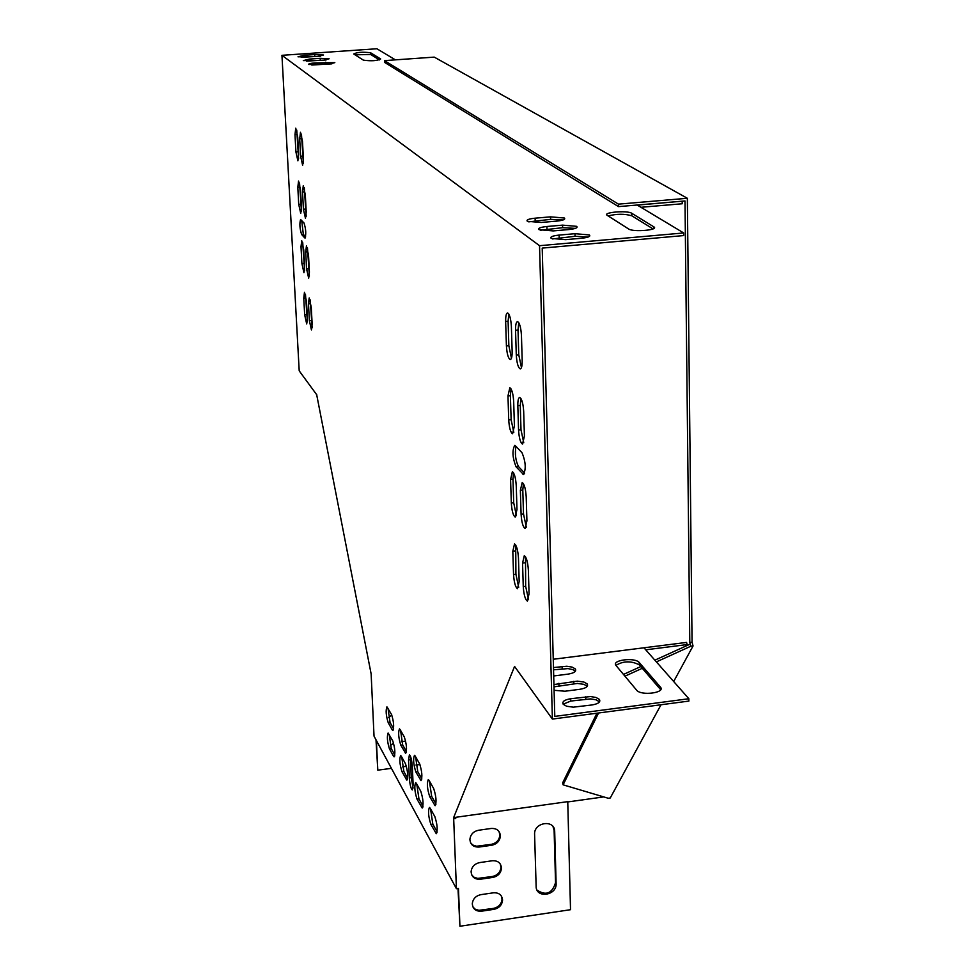 <?xml version="1.0" encoding="UTF-8"?>
<svg xmlns="http://www.w3.org/2000/svg" width="975" height="975" viewBox="0 0 975 975"><rect width="100%" height="100%" fill="white"/><g stroke="black" fill="none" stroke-linecap="round" stroke-linejoin="round"><path stroke-width="1.46" d="M384.491 60.621L384.577 62.388L618.503 206.615L684.998 200.947L689.8 642.464L692.055 642.184L687.351 198.278L434.253 57.123L384.491 60.621L618.467 204.141L687.351 198.278M618.467 204.141L618.503 206.615M673.676 681.525L693.054 645.974L692.055 642.184M596.932 713.2L562.66 782.828L563.111 784.826L608.242 798.257L610.24 797.989L661.026 704.754M656.382 661.891L690.787 646.254L689.8 642.464M690.787 646.254L693.054 645.974M623.488 674.432L640.807 666.559M654.859 660.172L690.215 644.097M624.938 676.175L642.293 668.289M563.111 784.826L598.577 712.993M393.595 743.108L390.268 745.656M405.649 741.171L401.578 741.719M391.755 714.931L388.635 717.637M376.387 740.476L377.8 770.165L391.426 768.337M402.468 766.85L406.429 766.313M410.707 765.741L412.267 765.533M415.972 765.034L419.945 764.497M375.997 739.769L377.8 770.165M499.054 831.565L499.858 835.051C499.334 840.048 496.482 843.143 491.278 844.35L476.568 846.227L472.887 845.057L470.633 842.912M553.032 826.654L554.117 830.493L555.543 882.68C552.118 893.539 545.951 896.013 537.067 890.114M501.321 895.94L502.028 899.145C501.516 904.081 498.676 907.164 493.508 908.383L478.883 910.333L475.166 909.163L472.948 906.982M500.199 863.874L500.955 867.226C500.431 872.186 497.579 875.282 492.399 876.488L477.726 878.402L474.033 877.232L471.79 875.062M457.994 888.469L459.932 926.25L570.521 909.699L567.755 801.645L455.691 817.306L455.727 818.439L455.691 817.306M562.563 225.14L576.652 226.334C578.09 227.736 575.53 228.808 568.961 229.539L553.191 230.917L539.126 229.722C537.7 228.296 540.296 227.224 546.914 226.493L562.563 225.14L562.624 227.687L540.406 230.258M323.054 60.304L329.123 58.768L320.178 58.317L309.428 59.073L303.31 60.608L323.054 60.304M370.671 52.808C362.773 51.785 357.13 52.187 353.718 53.978L363.431 60.17C371.524 61.23 377.264 60.828 380.677 58.963L370.671 52.808L370.756 54.539L354.973 54.783M317.533 56.501L323.542 55.002L314.706 54.563L304.078 55.295L298.009 56.806L317.533 56.501M395.375 59.853L376.886 48.75L281.946 55.319L539.541 245.688L683.694 232.964L637.321 205.116L682.013 201.203M574.994 233.695L589.363 234.938C590.874 236.401 588.291 237.498 581.612 238.253L565.597 239.655L551.253 238.424C549.766 236.949 552.386 235.84 559.114 235.085L574.994 233.695L575.055 236.291L552.472 238.948M653.762 226.809L653.786 226.822C659.612 230.027 633.263 232.33 628.704 229.015L607.291 215.39C601.892 212.355 627.364 210.173 631.763 213.281L653.762 226.809L653.786 228.516L653.786 226.822M328.709 64.192L334.827 62.632L314.901 62.924C310.294 63.314 308.246 63.838 308.734 64.496L328.709 64.192M550.522 216.852L564.354 218.01C565.732 219.363 563.197 220.399 556.713 221.118L541.186 222.458L527.39 221.313C526.025 219.936 528.596 218.887 535.117 218.181L550.522 216.852L550.595 219.363L528.742 221.849M575.433 228.357L562.624 227.687M326.089 59.987L306.43 61.132M379.482 59.926L370.756 54.539M320.446 56.209L301.202 57.33M640.928 207.285L682.207 203.763L682.183 201.289M553.252 659.258L643.963 647.79L688.85 698.734L554.787 716.393L542.21 248.101L683.719 235.572L683.694 232.964M588.205 237.022L575.055 236.291M653.043 228.906L631.8 215.792C624.731 213.708 616.846 213.744 608.144 215.926M331.866 63.862L311.781 65.032M563.062 219.972L550.595 219.363M553.934 684.547L577.298 681.147L583.867 682.037L587.157 683.889C588.547 686.4 586.133 688.204 579.906 689.288L564.964 691.226L554.08 690.288M570.668 698.722L590.545 696.564L596.018 697.466L599.381 699.38C600.832 701.963 598.406 703.828 592.081 704.949L573.3 707.168L566.621 706.241L563.282 704.34C561.832 701.707 564.293 699.843 570.668 698.722L570.728 701.062L590.594 698.892L596.066 699.794L599.54 701.854M639.307 662.598L660.404 687.07C665.974 692.847 641.002 696.113 636.614 690.154L616.078 665.572C610.898 660.063 635.078 656.992 639.307 662.598L639.344 664.865L660.672 689.691M553.471 667.546L566.816 666.254L572.093 667.095L575.311 668.887C576.652 671.312 574.251 673.067 568.108 674.115L553.702 675.967M553.995 686.851L577.358 683.438L583.915 684.34L587.279 686.29M563.172 704.206L570.728 701.062M688.85 698.734L688.874 701.086L552.386 719.075L514.568 666.425L453.509 817.903L455.557 817.611M615.932 665.364C623.33 660.867 631.13 660.697 639.344 664.865M553.532 669.813L568.023 668.594L572.995 669.654L575.396 671.202M281.946 55.319L299.203 370.853L316.863 394.948M316.729 394.96L371.134 673.908L374.034 736.137L456.422 888.7L453.68 818.72L455.727 818.439M479.688 862.582L492.351 860.754C497.896 860.511 500.943 862.973 501.479 868.128C500.967 873.1 498.115 876.196 492.923 877.402L480.285 879.243C474.618 879.487 471.559 876.952 471.108 871.65C471.729 866.775 474.581 863.753 479.688 862.582M480.846 894.66L493.46 892.807C498.981 892.539 502.015 894.965 502.564 900.071C502.052 905.019 499.212 908.103 494.045 909.322L481.443 911.198C475.812 911.454 472.765 908.956 472.302 903.703C472.912 898.852 475.763 895.842 480.846 894.66M456.422 888.7L458.457 888.408L459.932 926.25M554.69 831.48L556.116 883.594C556.932 895.598 536.031 898.694 536.14 886.531L534.592 834.283C533.837 822.169 554.702 819.171 554.69 831.358L554.117 830.602M478.506 830.261L491.229 828.457C496.799 828.238 499.858 830.724 500.394 835.928C499.87 840.938 497.006 844.033 491.814 845.24L479.115 847.043C473.423 847.263 470.352 844.703 469.901 839.353C470.535 834.442 473.399 831.407 478.506 830.261M305.638 236.84L303.335 234.366L301.702 220.557M524.648 473.192L518.493 466.55C515.568 460.675 514.727 453.948 515.958 446.367M413.071 788.056L411.231 777.672L410.512 756.368M513.801 432.425L511.132 419.689L510.388 395.667L511.046 388.867M523.758 442.772L520.991 429.78L520.272 405.429L520.955 398.543M516.421 515.726L513.703 502.783L512.972 479.2L513.557 472.863M526.329 527.158L523.502 513.947L522.795 490.059L523.404 483.637M518.688 587.328L515.909 574.214L515.714 545.049M511.448 358.239L508.852 345.674L508.097 321.238L508.816 314.035M309.38 276.12L307.454 247.808M304.627 270.611L302.725 242.665M306.187 216.267L304.285 187.578M301.433 211.295L299.557 182.983M303.359 163.227L301.47 134.197M312.146 327.856L310.196 299.873M521.454 367.587L518.761 354.778L518.018 330.013L518.785 322.701M528.535 599.674L525.659 586.292L525.513 556.749M307.393 321.872L305.467 294.243M298.606 158.754L296.741 130.102M421.834 778.903L417.775 771.7L415.594 756.758M406.453 751.603L402.663 744.876L400.554 730.348M393.632 728.837L390.061 722.487L388.013 708.313M435.971 803.997L431.657 796.343L429.402 781.024M407.66 778.379L403.857 771.469L401.749 757.051M423.016 806.301L418.957 798.903L416.764 784.071M437.141 831.955L432.815 824.107L430.56 808.884M394.851 755.101L391.268 748.593L389.22 734.504M603.72 796.916L567.767 801.938M645.743 649.813L687.143 644.572L686.485 645.791M643.963 647.79L686.571 642.415L687.143 644.572M539.541 245.688L552.386 719.075M453.68 818.72L453.509 817.903M304.773 237.912L301.628 234.512C299.739 228.589 299.386 223.58 300.592 219.497L303.981 222.946C305.906 228.906 306.248 233.951 305.029 238.071L305.309 237.876M515.434 445.807L522.064 452.79C525.732 461.918 526.195 469.133 523.453 474.447L516.067 466.806C512.472 457.763 512.021 450.621 514.715 445.38L515.434 445.807M412.34 766.74L413.132 784.79L412.267 789.933C410.841 788.58 409.866 784.582 409.342 777.928L408.537 759.976L409.415 754.76C410.841 756.076 411.803 760.073 412.34 766.74M508.718 419.945L507.975 395.911L509.827 387.77C511.875 389.062 513.155 393.656 513.679 401.578L514.422 425.795L512.582 433.778C510.534 432.461 509.255 427.842 508.718 419.945L511.132 419.689M518.554 430.036L517.822 405.673C517.749 400.445 518.395 397.715 519.736 397.471C521.844 398.787 523.161 403.467 523.685 411.511L524.416 436.057L522.515 444.112C520.406 442.747 519.09 438.055 518.554 430.036L520.991 429.78M511.314 503.051L510.583 479.468L512.35 471.754C514.41 473.119 515.714 477.787 516.25 485.769L516.982 509.535L515.227 517.103C513.167 515.69 511.863 511.01 511.314 503.051L513.703 502.783M521.089 514.227L520.37 490.327L522.198 482.552C524.318 483.953 525.647 488.707 526.207 496.811L526.914 520.882L525.111 528.523C522.978 527.073 521.637 522.308 521.089 514.227L523.502 513.947M518.468 558.127L519.175 581.502L517.506 588.729C515.422 587.242 514.105 582.502 513.545 574.494L512.813 551.289L514.52 543.928C516.592 545.366 517.908 550.095 518.468 558.127M506.415 345.918L505.647 321.47C505.586 316.071 506.232 313.231 507.585 312.938C509.608 314.157 510.876 318.703 511.388 326.564L512.143 351.195C512.204 356.521 511.57 359.312 510.23 359.568C508.194 358.312 506.927 353.767 506.415 345.918L508.852 345.674M308.502 255.084L309.404 272.171L308.673 278.192L306.613 268.99L305.711 251.989L306.455 245.907L308.502 255.084M303.737 249.795L304.651 266.736L303.932 272.695L301.909 263.603L301.007 246.76L301.726 240.715L303.737 249.795M305.309 194.756L306.223 212.075L305.467 218.315L303.432 209.211L302.518 191.99L303.286 185.664L305.309 194.756M300.544 190.027L301.458 207.188L300.727 213.379L298.728 204.384L297.814 187.31L298.557 181.045L300.544 190.027M300.617 156.244L299.691 138.816L300.471 132.283L302.482 141.29L303.408 158.815L302.628 165.262L300.617 156.244L302.348 156.11M311.257 307.223L312.158 324.114L311.439 329.928L309.368 320.641L308.478 303.847L309.197 297.948L311.257 307.223M516.287 355.022L515.543 330.245C515.482 324.785 516.153 321.921 517.554 321.628C519.638 322.871 520.93 327.49 521.454 335.485L522.186 360.457C522.247 365.832 521.588 368.66 520.211 368.903C518.115 367.624 516.811 362.992 516.287 355.022L518.761 354.778M528.365 570.119L529.059 593.787L527.329 601.063C525.184 599.552 523.831 594.713 523.258 586.572L522.551 563.087L524.306 555.665C526.439 557.139 527.792 561.953 528.365 570.119M306.503 301.458L307.393 318.191L306.698 323.968L304.663 314.791L303.761 298.143L304.468 292.293L306.503 301.458M295.913 151.905L294.986 134.648L295.742 128.164L297.716 137.073L298.642 154.428L297.887 160.826L295.913 151.905L297.631 151.771M415.155 756.003L419.616 763.827C422.041 771.396 422.504 776.99 421.017 780.609L415.85 771.956C413.473 764.449 413.01 758.891 414.472 755.308L415.155 756.003M400.079 729.519L404.308 736.954C406.636 744.291 407.087 749.738 405.673 753.322L400.786 745.119C398.507 737.831 398.056 732.42 399.457 728.886L400.079 729.519M392.267 729.934L388.221 722.731C386.027 715.638 385.588 710.336 386.917 706.838L391.56 714.541C393.79 721.683 394.229 727.021 392.876 730.568L392.267 729.934L393.473 729.775M429.012 780.329L433.68 788.531C436.203 796.319 436.678 802.035 435.118 805.703L429.695 796.612C427.208 788.885 426.745 783.217 428.281 779.598L429.012 780.329M401.286 756.222L405.515 763.827C407.818 771.176 408.281 776.612 406.88 780.134L401.992 771.725C399.713 764.437 399.275 759.037 400.64 755.552L401.286 756.222M416.349 783.315L420.798 791.322C423.199 798.903 423.674 804.473 422.212 808.043L417.032 799.171C414.668 791.651 414.204 786.118 415.643 782.596L416.349 783.315M430.182 808.202L434.838 816.587C437.348 824.387 437.824 830.091 436.288 833.686L430.865 824.387C428.391 816.648 427.915 810.993 429.427 807.434L430.182 808.202M393.473 756.198L389.439 748.837C387.246 741.731 386.807 736.454 388.123 733.005L392.767 740.902C394.997 748.057 395.436 753.37 394.107 756.856L393.473 756.198L394.692 756.039M389.439 748.837L391.268 748.593M435.508 832.869L437.019 832.662M430.865 824.387L432.815 824.107M421.48 807.276L422.882 807.081M417.032 799.171L418.957 798.903M406.209 779.427L407.513 779.244M401.992 771.725L403.857 771.469M434.35 804.923L435.837 804.716M429.695 796.612L431.657 796.343M388.221 722.731L390.061 722.487M405.015 752.651L406.295 752.481M400.786 745.119L402.663 744.876M420.298 779.878L421.688 779.695M415.85 771.956L417.775 771.7M294.986 134.648L296.705 134.513M304.663 314.791L306.345 314.633M303.761 298.143L305.455 297.984M523.258 586.572L525.659 586.292M522.551 563.087L524.964 562.794M515.543 330.245L518.018 330.013M309.368 320.641L311.074 320.482M308.478 303.847L310.172 303.688M299.691 138.816L301.421 138.682M298.728 204.384L300.434 204.238M297.814 187.31L299.52 187.176M303.432 209.211L305.163 209.064M302.518 191.99L304.249 191.843M301.909 263.603L303.603 263.457M301.007 246.76L302.701 246.614M306.613 268.99L308.332 268.832M305.711 251.989L307.43 251.842M505.647 321.47L508.097 321.238M513.545 574.494L515.909 574.214M512.813 551.289L515.19 551.021M520.37 490.327L522.795 490.059M510.583 479.468L512.972 479.2M517.822 405.673L520.272 405.429M507.975 395.911L510.388 395.667M480.931 910.26L481.443 911.198M493.508 908.383L494.045 909.322M555.543 882.68L556.116 883.594M479.773 878.329L480.285 879.243M492.399 876.488L492.923 877.402M478.603 846.154L479.115 847.043M491.278 844.35L491.814 845.24M409.342 777.928L411.231 777.672M408.537 759.976L410.451 759.72M522.685 473.984L524.367 473.801M516.067 466.806L518.493 466.55M301.628 234.512L303.335 234.366M304.078 55.295L304.163 57.025M314.706 54.563L314.803 56.282M585.78 699.087L585.719 696.759M559.175 237.681L559.114 235.085M660.416 689.362L660.38 687.046L660.441 689.386M631.8 215.792L631.763 213.281M320.178 58.317L320.263 60.06M309.428 59.073L309.514 60.816M325.76 62.168L325.845 63.936M314.901 62.924L314.986 64.691M558.967 685.571L558.907 683.268M573.8 683.658L573.751 681.367M546.987 229.04L546.914 226.493M562.197 668.704L562.136 666.437M535.19 220.691L535.117 218.181M502.028 899.145L502.564 900.071M554.117 830.493L554.69 831.358M500.955 867.226L501.479 868.128M499.858 835.051L500.394 835.928M599.43 701.72L599.381 699.38M589.4 236.438L589.363 234.938M587.206 686.193L587.157 683.889M576.688 227.748L576.652 226.334M575.36 671.153L575.311 668.887M564.379 219.351L564.354 218.01"/></g></svg>
